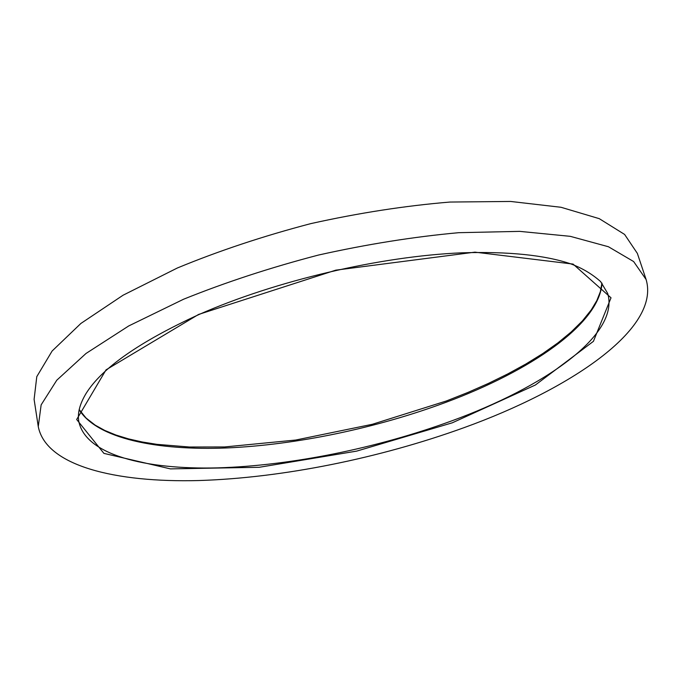 <?xml version="1.0" encoding="UTF-8"?>
<svg xmlns="http://www.w3.org/2000/svg" width="682" height="682" viewBox="0 0 682 682"><rect width="100%" height="100%" fill="white"/><g stroke="black" fill="none" stroke-linecap="round" stroke-linejoin="round"><path stroke-width="1.02" d="M38.26 426.574L34.1 399.354L36.785 376.652L52.113 351.025L80.902 323.438L123.067 295.221L177.337 268C218.803 250.865 263.312 236.066 310.864 223.602C358.868 212.946 405.219 205.768 449.924 202.051L510.639 201.454L561.039 207.285L599.256 218.658L624.601 234.438L637.363 253.406L646.11 279.518C660.798 328.963 569.444 389.669 463.845 427.733C379.26 458.295 282.629 477.937 198.743 480.546C115.974 482.728 46.009 466.121 38.26 426.574L41.142 404.869L56.785 380.206L86 353.481L128.693 325.962L183.586 299.228C225.503 282.314 270.464 267.583 318.477 255.051C366.907 244.25 413.633 236.799 458.645 232.69L519.693 231.368L570.246 236.33L608.438 246.748L633.621 261.538L646.11 279.518M198.564 314.453L106.042 369.849L76.682 419.49L103.92 453.385L170.423 468.884L259.16 467.298L356.712 451.109L452.294 422.806L535.379 385.006L593.425 341.332L611.021 297.804L573.076 264.079L474.945 252.152L335.817 270.149L198.564 314.453M602.027 283.226C599.205 324.606 529.539 371.187 446.241 402.21C376.754 428.057 297.037 444.86 226.705 447.955C157.048 450.7 97.202 438.756 79.155 409.72M78.788 421.382C85.54 454.92 145.138 469.745 217.78 467.869C291.265 465.661 376.993 448.176 451.279 421.041C543.605 387.444 620.04 335.024 607.696 293.43L600.629 281.598C592.215 274.087 582.317 268.197 570.936 263.925C544.901 255.094 508.593 251.385 462.021 252.809C380.565 256.168 275.571 280.737 199.084 314.479C139.614 341.708 101.95 368.024 86.094 393.446C79.794 403.897 77.356 413.207 78.788 421.382M79.189 409.558L86.043 418.023L95.182 425.15L104.772 430.444L115.897 435.014L128.404 438.858L142.146 441.97L156.979 444.357L189.391 447.008L224.668 446.949L295.707 440.043L372.321 424.298L446.292 401.007L467.724 392.525L488.252 383.489L507.723 373.949L525.958 363.966L542.744 353.591L557.893 342.901L571.184 331.972L582.394 320.924L591.268 309.867L596.801 300.634L600.356 291.708L601.925 283.098"/></g></svg>
